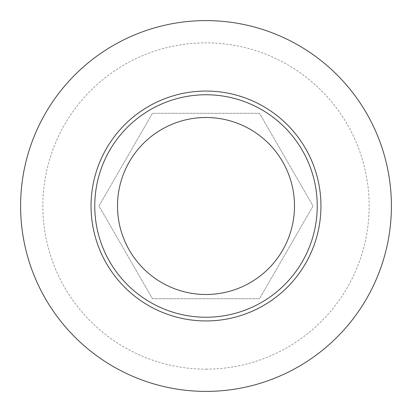 <?xml version="1.0" encoding="UTF-8"?>
<svg xmlns="http://www.w3.org/2000/svg" width="412" height="412" viewBox="0 0 412 412"><rect width="100%" height="100%" fill="white"/><g stroke="black" fill="none" stroke-linecap="round" stroke-linejoin="round"><path stroke-width="0.31" stroke-dasharray="2.06 1.54" d="M206 317.24A111.24 111.24 0 0 1 109.664 150.38A111.24 111.24 0 0 1 302.336 150.38A111.24 111.24 0 0 1 206 317.24M206 391.4A185.4 185.4 0 0 1 45.438 113.3A185.4 185.4 0 0 1 366.562 113.3A185.4 185.4 0 0 1 206 391.4M152.481 298.7L259.519 298.7L313.043 206L259.519 113.3L152.481 113.3L98.957 206L152.481 298.7L98.957 206L152.481 113.3L259.519 113.3L313.043 206L259.519 298.7L152.481 298.7M206 369.152A163.152 163.152 0 0 0 347.295 124.424A163.152 163.152 0 0 0 64.705 124.424A163.152 163.152 0 0 0 206 369.152"/><path stroke-width="0.62" d="M206 317.24A111.24 111.24 0 0 0 302.336 150.38A111.24 111.24 0 0 0 109.664 150.38A111.24 111.24 0 0 0 206 317.24M206 391.4A185.4 185.4 0 0 0 366.562 113.3A185.4 185.4 0 0 0 45.438 113.3A185.4 185.4 0 0 0 206 391.4M206 294.492A88.492 88.492 0 0 1 129.363 161.751A88.492 88.492 0 0 1 282.637 161.751A88.492 88.492 0 0 1 206 294.492M206 320.948A114.948 114.948 0 0 0 305.549 148.526A114.948 114.948 0 0 0 106.45 148.526A114.948 114.948 0 0 0 206 320.948"/></g></svg>
